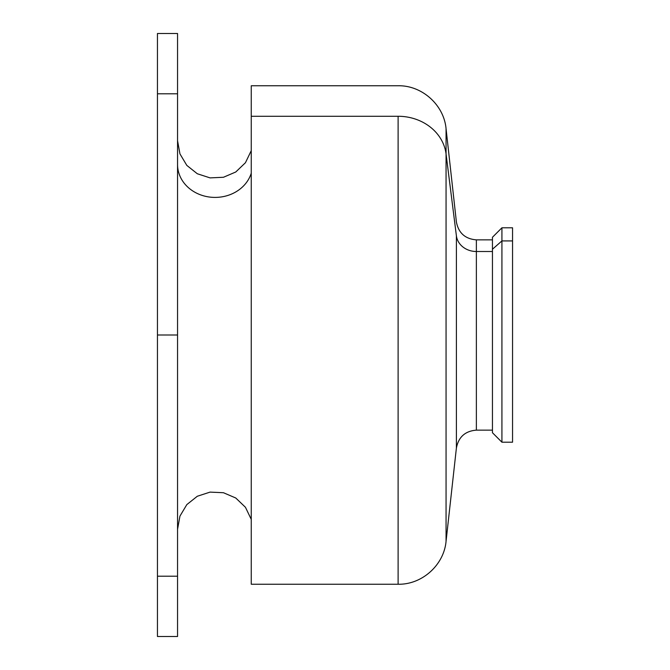 <?xml version="1.0" encoding="UTF-8"?>
<svg xmlns="http://www.w3.org/2000/svg" width="670" height="670" viewBox="0 0 670 670"><rect width="100%" height="100%" fill="white"/><g stroke="black" fill="none" stroke-linecap="round" stroke-linejoin="round"><path stroke-width="1" d="M157.45 636.5L177.55 636.5L177.55 33.5L157.45 33.5L157.45 636.5L157.45 576.2L177.55 576.2L177.55 636.5L157.45 636.5M177.55 33.5L177.55 93.8L157.45 93.8L157.45 33.5L177.55 33.5M157.45 93.8L177.55 93.8L177.55 335L157.45 335L157.45 93.8M157.45 335L177.55 335L177.55 576.2L157.45 576.2L157.45 335M251.25 173.203A37.52 32.931 0 0 1 210.053 197.114A37.52 32.931 0 0 1 177.55 164.485A37.52 32.931 180 0 0 210.053 197.114A37.52 32.931 180 0 0 251.25 173.203M512.55 429.076L512.55 240.924L512.55 442.2L501.922 442.2L501.922 240.924L512.55 240.924L501.922 240.924L501.922 227.8L501.922 442.2L492.45 432.728L492.45 249.24L501.922 240.924L492.45 249.24L492.45 237.272L501.922 227.8L512.55 227.8L512.55 240.924M492.45 249.24L492.45 430.14L476.37 430.14L476.37 251.51L492.45 251.51L476.37 251.51L476.37 239.86L476.37 430.14C465.181 431.044 458.523 437.007 456.396 448.029L456.396 235.806A20.1 17.638 180 0 0 476.37 251.51A20.1 17.638 0 0 1 456.396 235.806L456.396 448.029L446.061 541.31L446.061 153.949L456.396 235.806L446.061 153.949L446.061 128.69L446.061 541.31C443.95 565.078 421.966 584.759 398.114 584.24L398.114 116.27A48.24 42.336 0 0 1 446.061 153.949A48.24 42.336 180 0 0 398.114 116.27L398.114 584.24L251.25 584.24L251.25 116.27L398.114 116.27L251.25 116.27L251.25 85.76L398.114 85.76C421.966 85.241 443.95 104.922 446.061 128.69L456.396 221.971C458.523 232.993 465.181 238.956 476.37 239.86L492.45 239.86M251.25 116.27L251.25 570.538M251.25 150.641L245.446 162.718L235.765 171.997L223.445 177.274L210.053 177.885L197.307 173.748L186.821 165.398L179.945 153.891L177.55 140.7M177.55 529.3L179.945 516.109L186.821 504.602L197.307 496.252L210.053 492.115L223.445 492.726L235.765 498.003L245.446 507.282L251.25 519.359"/></g></svg>
